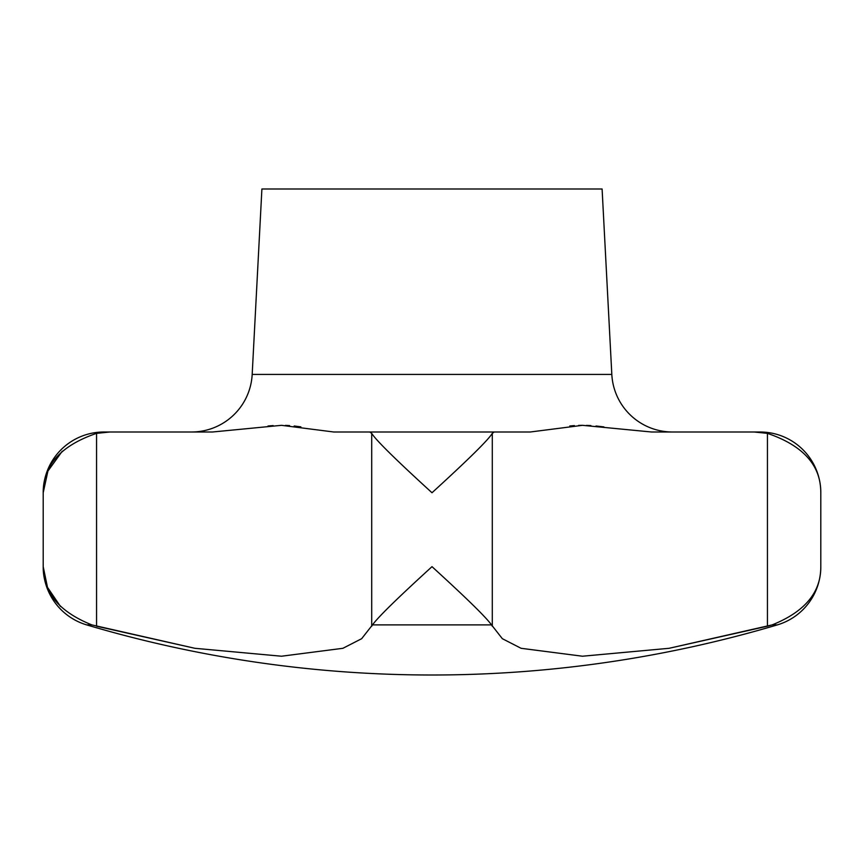 <?xml version="1.0" encoding="UTF-8"?>
<svg xmlns="http://www.w3.org/2000/svg" width="864" height="864" viewBox="0 0 864 864"><rect width="100%" height="100%" fill="white"/><g stroke="black" fill="none" stroke-linecap="round" stroke-linejoin="round"><path stroke-width="1.3" d="M62.262 451.202L47.909 471.085L43.2 492.75C43.06 465.361 60.847 445.565 96.563 433.361L109.901 432L103.95 432A60.75 60.75 0 0 0 43.2 492.75L43.2 566.654A60.75 60.75 0 0 0 86.681 624.899A1215 1215 0 0 0 777.319 624.899A60.75 60.75 0 0 0 820.8 566.654C821.016 592.358 804.794 611.766 772.146 624.899L669.082 648.302L582.476 656.219L521.1 648.302L502.351 638.701L491.53 624.899L492.296 626.216L492.296 433.361L494.219 432L530.226 432L582.476 425.326L651.51 432L754.099 432L767.437 433.361C803.153 445.565 820.94 465.361 820.8 492.75A60.75 60.75 0 0 0 760.05 432L754.099 432L760.05 432M103.95 432L212.49 432L281.524 425.326L333.774 432L369.781 432L371.704 433.361L371.704 626.216L372.47 624.899L491.53 624.899C484.24 614.898 456.689 589.216 432 566.654C407.311 589.216 379.76 614.898 372.47 624.899L361.649 638.701L342.9 648.302L281.524 656.219L194.918 648.302L91.854 624.899C59.206 611.766 42.984 592.358 43.2 566.654L47.477 587.315L60.502 606.496M611.82 374.425L602.1 189L261.9 189L252.18 374.425L611.82 374.425A60.75 60.75 0 0 0 672.484 432M372.222 432L491.778 432M191.516 432A60.75 60.75 0 0 0 252.18 374.425M820.8 566.654L820.8 492.75C820.94 465.361 803.153 445.565 767.437 433.361L767.437 626.216L772.146 624.899L777.319 624.899M300.866 426.859L294.192 425.995M289.602 425.596L285.412 425.39M371.704 433.361C376.855 441.72 406.199 469.195 432 492.75C457.801 469.195 487.145 441.72 492.296 433.361M582.476 656.219L669.082 648.302L767.437 626.216M603.85 426.881L595.998 426.006M590.879 425.596L586.451 425.39M582.476 425.326L578.588 425.39M574.398 425.596L569.808 425.995M273.121 425.596L268.024 425.995M96.563 433.361L96.563 626.216L194.918 648.302L281.524 656.219M369.781 432L494.219 432M86.681 624.899L91.854 624.899"/></g></svg>
